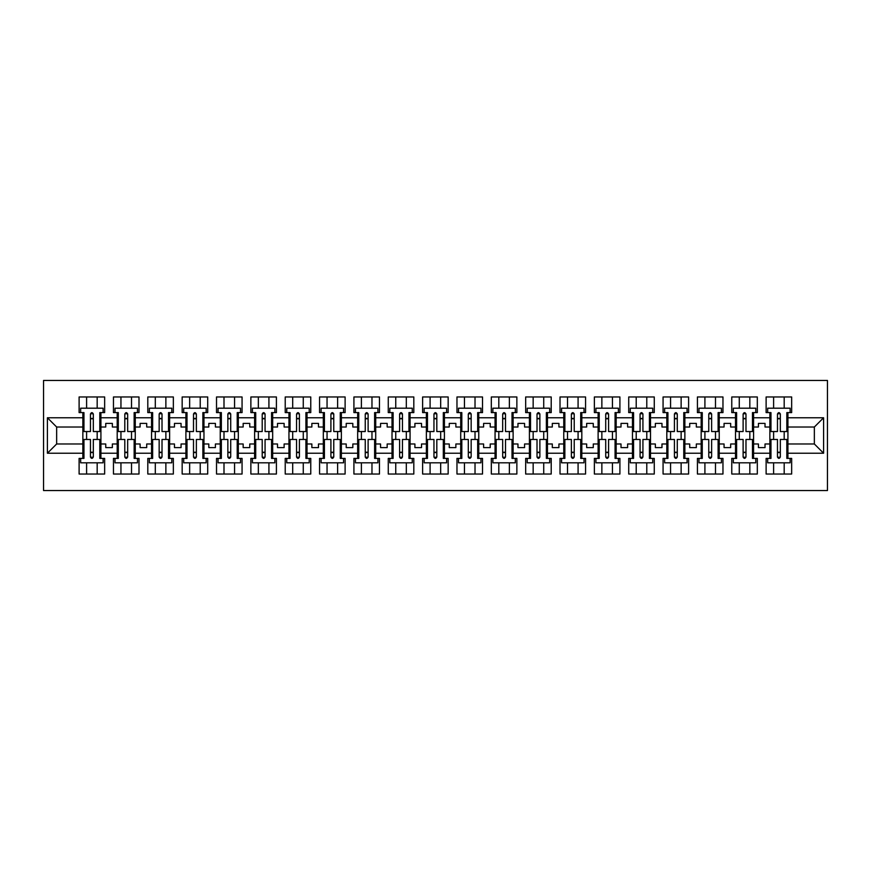 <?xml version="1.0" encoding="UTF-8"?>
<svg xmlns="http://www.w3.org/2000/svg" width="871" height="871" viewBox="0 0 871 871"><rect width="100%" height="100%" fill="white"/><g stroke="black" fill="none" stroke-linecap="round" stroke-linejoin="round"><path stroke-width="1.31" d="M43.55 490.547L827.45 490.547L827.45 380.453L43.55 380.453L43.55 490.547M753.578 443.981L758.423 443.981L758.423 447.607L765.021 447.607L765.021 443.981L769.866 443.981L769.866 427.019L765.021 427.019L765.021 423.393L758.423 423.393L758.423 427.019L753.578 427.019L753.578 453.225L769.866 453.225L769.866 458.396L766.121 458.396L766.121 474.031L791.663 474.031L791.663 458.396L787.928 458.396L787.928 443.981L814.352 443.981L814.352 427.019L787.928 427.019L787.928 443.981M719.228 443.981L724.062 443.981L724.062 447.607L730.671 447.607L730.671 443.981L735.516 443.981L735.516 427.019L730.671 427.019L730.671 423.393L724.062 423.393L724.062 427.019L719.228 427.019L719.228 453.225L735.516 453.225L735.516 458.396L731.771 458.396L731.771 474.031L757.313 474.031L757.313 458.396L753.578 458.396L753.578 453.225M684.867 443.981L689.712 443.981L689.712 447.607L696.321 447.607L696.321 443.981L701.166 443.981L701.166 427.019L696.321 427.019L696.321 423.393L689.712 423.393L689.712 427.019L684.867 427.019L684.867 453.225L701.166 453.225L701.166 458.396L697.421 458.396L697.421 474.031L722.963 474.031L722.963 458.396L719.228 458.396L719.228 453.225M650.517 443.981L655.362 443.981L655.362 447.607L661.971 447.607L661.971 443.981L666.816 443.981L666.816 427.019L661.971 427.019L661.971 423.393L655.362 423.393L655.362 427.019L650.517 427.019L650.517 453.225L666.816 453.225L666.816 458.396L663.071 458.396L663.071 474.031L688.613 474.031L688.613 458.396L684.867 458.396L684.867 453.225M616.167 443.981L621.012 443.981L621.012 447.607L627.621 447.607L627.621 443.981L632.466 443.981L632.466 427.019L627.621 427.019L627.621 423.393L621.012 423.393L621.012 427.019L616.167 427.019L616.167 453.225L632.466 453.225L632.466 458.396L628.72 458.396L628.72 474.031L654.263 474.031L654.263 458.396L650.517 458.396L650.517 453.225M581.817 443.981L586.662 443.981L586.662 447.607L593.271 447.607L593.271 443.981L598.116 443.981L598.116 427.019L593.271 427.019L593.271 423.393L586.662 423.393L586.662 427.019L581.817 427.019L581.817 453.225L598.116 453.225L598.116 458.396L594.37 458.396L594.37 474.031L619.912 474.031L619.912 458.396L616.167 458.396L616.167 453.225M547.467 443.981L552.312 443.981L552.312 447.607L558.921 447.607L558.921 443.981L563.766 443.981L563.766 427.019L558.921 427.019L558.921 423.393L552.312 423.393L552.312 427.019L547.467 427.019L547.467 453.225L563.766 453.225L563.766 458.396L560.02 458.396L560.02 474.031L585.562 474.031L585.562 458.396L581.817 458.396L581.817 453.225M513.117 443.981L517.962 443.981L517.962 447.607L524.571 447.607L524.571 443.981L529.416 443.981L529.416 427.019L524.571 427.019L524.571 423.393L517.962 423.393L517.962 427.019L513.117 427.019L513.117 453.225L529.416 453.225L529.416 458.396L525.67 458.396L525.67 474.031L551.212 474.031L551.212 458.396L547.467 458.396L547.467 453.225M478.767 443.981L483.612 443.981L483.612 447.607L490.221 447.607L490.221 443.981L495.066 443.981L495.066 427.019L490.221 427.019L490.221 423.393L483.612 423.393L483.612 427.019L478.767 427.019L478.767 453.225L495.066 453.225L495.066 458.396L491.32 458.396L491.32 474.031L516.862 474.031L516.862 458.396L513.117 458.396L513.117 453.225M444.417 443.981L449.262 443.981L449.262 447.607L455.871 447.607L455.871 443.981L460.715 443.981L460.715 427.019L455.871 427.019L455.871 423.393L449.262 423.393L449.262 427.019L444.417 427.019L444.417 453.225L460.715 453.225L460.715 458.396L456.97 458.396L456.97 474.031L482.512 474.031L482.512 458.396L478.767 458.396L478.767 453.225M410.067 443.981L414.912 443.981L414.912 447.607L421.52 447.607L421.52 443.981L426.365 443.981L426.365 427.019L421.52 427.019L421.52 423.393L414.912 423.393L414.912 427.019L410.067 427.019L410.067 453.225L426.365 453.225L426.365 458.396L422.62 458.396L422.62 474.031L448.162 474.031L448.162 458.396L444.417 458.396L444.417 453.225M375.717 443.981L380.562 443.981L380.562 447.607L387.17 447.607L387.17 443.981L392.015 443.981L392.015 427.019L387.17 427.019L387.17 423.393L380.562 423.393L380.562 427.019L375.717 427.019L375.717 453.225L392.015 453.225L392.015 458.396L388.27 458.396L388.27 474.031L413.812 474.031L413.812 458.396L410.067 458.396L410.067 453.225M341.367 443.981L346.212 443.981L346.212 447.607L352.82 447.607L352.82 443.981L357.665 443.981L357.665 427.019L352.82 427.019L352.82 423.393L346.212 423.393L346.212 427.019L341.367 427.019L341.367 453.225L357.665 453.225L357.665 458.396L353.92 458.396L353.92 474.031L379.462 474.031L379.462 458.396L375.717 458.396L375.717 453.225M307.017 443.981L311.862 443.981L311.862 447.607L318.47 447.607L318.47 443.981L323.315 443.981L323.315 427.019L318.47 427.019L318.47 423.393L311.862 423.393L311.862 427.019L307.017 427.019L307.017 453.225L323.315 453.225L323.315 458.396L319.57 458.396L319.57 474.031L345.112 474.031L345.112 458.396L341.367 458.396L341.367 453.225M272.667 443.981L277.511 443.981L277.511 447.607L284.12 447.607L284.12 443.981L288.954 443.981L288.954 427.019L284.12 427.019L284.12 423.393L277.511 423.393L277.511 427.019L272.667 427.019L272.667 453.225L288.954 453.225L288.954 458.396L285.22 458.396L285.22 474.031L310.762 474.031L310.762 458.396L307.017 458.396L307.017 453.225M238.316 443.981L243.161 443.981L243.161 447.607L249.759 447.607L249.759 443.981L254.604 443.981L254.604 427.019L249.759 427.019L249.759 423.393L243.161 423.393L243.161 427.019L238.316 427.019L238.316 453.225L254.604 453.225L254.604 458.396L250.87 458.396L250.87 474.031L276.412 474.031L276.412 458.396L272.667 458.396L272.667 453.225M203.966 443.981L208.811 443.981L208.811 447.607L215.409 447.607L215.409 443.981L220.254 443.981L220.254 427.019L215.409 427.019L215.409 423.393L208.811 423.393L208.811 427.019L203.966 427.019L203.966 453.225L220.254 453.225L220.254 458.396L216.52 458.396L216.52 474.031L242.062 474.031L242.062 458.396L238.316 458.396L238.316 453.225M169.616 443.981L174.461 443.981L174.461 447.607L181.059 447.607L181.059 443.981L185.904 443.981L185.904 427.019L181.059 427.019L181.059 423.393L174.461 423.393L174.461 427.019L169.616 427.019L169.616 453.225L185.904 453.225L185.904 458.396L182.159 458.396L182.159 474.031L207.712 474.031L207.712 458.396L203.966 458.396L203.966 453.225M135.266 443.981L140.111 443.981L140.111 447.607L146.709 447.607L146.709 443.981L151.554 443.981L151.554 427.019L146.709 427.019L146.709 423.393L140.111 423.393L140.111 427.019L135.266 427.019L135.266 453.225L151.554 453.225L151.554 458.396L147.809 458.396L147.809 474.031L173.351 474.031L173.351 458.396L169.616 458.396L169.616 453.225M100.916 443.981L105.75 443.981L105.75 447.607L112.359 447.607L112.359 443.981L117.204 443.981L117.204 427.019L112.359 427.019L112.359 423.393L105.75 423.393L105.75 427.019L100.916 427.019L100.916 453.225L117.204 453.225L117.204 458.396L113.459 458.396L113.459 474.031L139.001 474.031L139.001 458.396L135.266 458.396L135.266 453.225M135.266 427.019L135.266 417.775L151.554 417.775L151.554 427.019M169.616 427.019L169.616 412.604L173.351 412.604L173.351 396.969L147.809 396.969L147.809 412.604L151.554 412.604L151.554 417.775M169.616 417.775L185.904 417.775L185.904 427.019M203.966 427.019L203.966 412.604L207.712 412.604L207.712 396.969L182.159 396.969L182.159 412.604L185.904 412.604L185.904 417.775M203.966 417.775L220.254 417.775L220.254 427.019M238.316 427.019L238.316 412.604L242.062 412.604L242.062 396.969L216.52 396.969L216.52 412.604L220.254 412.604L220.254 417.775M238.316 417.775L254.604 417.775L254.604 427.019M272.667 427.019L272.667 412.604L276.412 412.604L276.412 396.969L250.87 396.969L250.87 412.604L254.604 412.604L254.604 417.775M272.667 417.775L288.954 417.775L288.954 427.019M307.017 427.019L307.017 412.604L310.762 412.604L310.762 396.969L285.22 396.969L285.22 412.604L288.954 412.604L288.954 417.775M307.017 417.775L323.315 417.775L323.315 427.019M341.367 427.019L341.367 412.604L345.112 412.604L345.112 396.969L319.57 396.969L319.57 412.604L323.315 412.604L323.315 417.775M341.367 417.775L357.665 417.775L357.665 427.019M375.717 427.019L375.717 412.604L379.462 412.604L379.462 396.969L353.92 396.969L353.92 412.604L357.665 412.604L357.665 417.775M375.717 417.775L392.015 417.775L392.015 427.019M410.067 427.019L410.067 412.604L413.812 412.604L413.812 396.969L388.27 396.969L388.27 412.604L392.015 412.604L392.015 417.775M410.067 417.775L426.365 417.775L426.365 427.019M444.417 427.019L444.417 412.604L448.162 412.604L448.162 396.969L422.62 396.969L422.62 412.604L426.365 412.604L426.365 417.775M444.417 417.775L460.715 417.775L460.715 427.019M478.767 427.019L478.767 412.604L482.512 412.604L482.512 396.969L456.97 396.969L456.97 412.604L460.715 412.604L460.715 417.775M478.767 417.775L495.066 417.775L495.066 427.019M513.117 427.019L513.117 412.604L516.862 412.604L516.862 396.969L491.32 396.969L491.32 412.604L495.066 412.604L495.066 417.775M513.117 417.775L529.416 417.775L529.416 427.019M547.467 427.019L547.467 412.604L551.212 412.604L551.212 396.969L525.67 396.969L525.67 412.604L529.416 412.604L529.416 417.775M547.467 417.775L563.766 417.775L563.766 427.019M581.817 427.019L581.817 412.604L585.562 412.604L585.562 396.969L560.02 396.969L560.02 412.604L563.766 412.604L563.766 417.775M581.817 417.775L598.116 417.775L598.116 427.019M616.167 427.019L616.167 412.604L619.912 412.604L619.912 396.969L594.37 396.969L594.37 412.604L598.116 412.604L598.116 417.775M616.167 417.775L632.466 417.775L632.466 427.019M650.517 427.019L650.517 412.604L654.263 412.604L654.263 396.969L628.72 396.969L628.72 412.604L632.466 412.604L632.466 417.775M650.517 417.775L666.816 417.775L666.816 427.019M684.867 427.019L684.867 412.604L688.613 412.604L688.613 396.969L663.071 396.969L663.071 412.604L666.816 412.604L666.816 417.775M684.867 417.775L701.166 417.775L701.166 427.019M719.228 427.019L719.228 412.604L722.963 412.604L722.963 396.969L697.421 396.969L697.421 412.604L701.166 412.604L701.166 417.775M719.228 417.775L735.516 417.775L735.516 427.019M753.578 427.019L753.578 412.604L757.313 412.604L757.313 396.969L731.771 396.969L731.771 412.604L735.516 412.604L735.516 417.775M753.578 417.775L769.866 417.775L769.866 427.019M787.928 427.019L787.928 412.604L791.663 412.604L791.663 396.969L766.121 396.969L766.121 412.604L769.866 412.604L769.866 417.775M787.928 417.775L823.596 417.775L823.596 453.225L787.928 453.225M82.854 443.981L82.854 427.019L56.648 427.019L56.648 443.981L82.854 443.981L82.854 458.396L79.109 458.396L79.109 474.031L104.651 474.031L104.651 458.396L100.916 458.396L100.916 453.225M82.854 453.225L47.404 453.225L47.404 417.775L82.854 417.775L82.854 427.019M100.916 427.019L100.916 412.604L104.651 412.604L104.651 396.969L79.109 396.969L79.109 412.604L82.854 412.604L82.854 417.775M100.916 417.775L117.204 417.775L117.204 427.019M135.266 417.775L135.266 412.604L139.001 412.604L139.001 396.969L113.459 396.969L113.459 412.604L117.204 412.604L117.204 417.775M769.866 443.981L769.866 453.225M735.516 443.981L735.516 453.225M701.166 443.981L701.166 453.225M666.816 443.981L666.816 453.225M632.466 443.981L632.466 453.225M598.116 443.981L598.116 453.225M563.766 443.981L563.766 453.225M529.416 443.981L529.416 453.225M495.066 443.981L495.066 453.225M460.715 443.981L460.715 453.225M426.365 443.981L426.365 453.225M392.015 443.981L392.015 453.225M357.665 443.981L357.665 453.225M323.315 443.981L323.315 453.225M288.954 443.981L288.954 453.225M254.604 443.981L254.604 453.225M220.254 443.981L220.254 453.225M185.904 443.981L185.904 453.225M151.554 443.981L151.554 453.225M117.204 443.981L117.204 453.225M56.648 443.981L47.404 453.225M47.404 417.775L56.648 427.019M814.352 443.981L823.596 453.225M823.596 417.775L814.352 427.019M90.453 418.766L93.317 418.766M90.453 452.234L93.317 452.234M86.599 474.031L86.599 462.806L97.171 462.806L97.171 474.031M86.599 396.969L86.599 408.194L97.171 408.194L97.171 396.969M86.599 439.463L86.599 431.537M97.171 439.463L97.171 431.537M124.803 418.766L127.667 418.766M124.803 452.234L127.667 452.234M120.949 474.031L120.949 462.806L131.521 462.806L131.521 474.031M120.949 439.463L120.949 431.537M120.949 408.194L120.949 396.969M131.521 439.463L131.521 431.537M131.521 408.194L131.521 396.969M159.153 418.766L162.017 418.766M159.153 452.234L162.017 452.234M155.299 474.031L155.299 462.806L165.871 462.806L165.871 474.031M155.299 439.463L155.299 431.537M155.299 408.194L155.299 396.969M165.871 439.463L165.871 431.537M165.871 408.194L165.871 396.969M193.504 418.766L196.367 418.766M193.504 452.234L196.367 452.234M189.649 474.031L189.649 462.806L200.221 462.806L200.221 474.031M189.649 396.969L189.649 408.194L200.221 408.194L200.221 396.969M189.649 439.463L189.649 431.537M200.221 439.463L200.221 431.537M227.854 418.766L230.717 418.766M227.854 452.234L230.717 452.234M223.999 474.031L223.999 462.806L234.571 462.806L234.571 474.031M223.999 396.969L223.999 408.194L234.571 408.194L234.571 396.969M223.999 439.463L223.999 431.537M234.571 439.463L234.571 431.537M262.204 418.766L265.067 418.766M262.204 452.234L265.067 452.234M258.349 474.031L258.349 462.806L268.921 462.806L268.921 474.031M258.349 396.969L258.349 408.194L268.921 408.194L268.921 396.969M258.349 439.463L258.349 431.537M268.921 439.463L268.921 431.537M296.554 418.766L299.417 418.766M296.554 452.234L299.417 452.234M292.7 474.031L292.7 462.806L303.271 462.806L303.271 474.031M292.7 396.969L292.7 408.194L303.271 408.194L303.271 396.969M292.7 439.463L292.7 431.537M303.271 439.463L303.271 431.537M330.904 418.766L333.767 418.766M330.904 452.234L333.767 452.234M327.05 474.031L327.05 462.806L337.621 462.806L337.621 474.031M327.05 396.969L327.05 408.194L337.621 408.194L337.621 396.969M327.05 439.463L327.05 431.537M337.621 439.463L337.621 431.537M365.254 418.766L368.117 418.766M365.254 452.234L368.117 452.234M361.4 474.031L361.4 462.806L371.971 462.806L371.971 474.031M361.4 396.969L361.4 408.194L371.971 408.194L371.971 396.969M361.4 439.463L361.4 431.537M371.971 439.463L371.971 431.537M399.604 418.766L402.467 418.766M399.604 452.234L402.467 452.234M395.75 474.031L395.75 462.806L406.322 462.806L406.322 474.031M395.75 396.969L395.75 408.194L406.322 408.194L406.322 396.969M395.75 439.463L395.75 431.537M406.322 439.463L406.322 431.537M433.954 418.766L436.817 418.766M433.954 452.234L436.817 452.234M430.1 474.031L430.1 462.806L440.672 462.806L440.672 474.031M430.1 396.969L430.1 408.194L440.672 408.194L440.672 396.969M430.1 439.463L430.1 431.537M440.672 439.463L440.672 431.537M468.304 418.766L471.167 418.766M468.304 452.234L471.167 452.234M464.461 474.031L464.461 462.806L475.022 462.806L475.022 474.031M464.461 396.969L464.461 408.194L475.022 408.194L475.022 396.969M464.461 439.463L464.461 431.537M475.022 439.463L475.022 431.537M502.665 418.766L505.518 418.766M502.665 452.234L505.518 452.234M498.811 474.031L498.811 462.806L509.372 462.806L509.372 474.031M498.811 439.463L498.811 431.537M498.811 408.194L498.811 396.969M509.372 439.463L509.372 431.537M509.372 408.194L509.372 396.969M537.015 418.766L539.878 418.766M537.015 452.234L539.878 452.234M533.161 474.031L533.161 462.806L543.722 462.806L543.722 474.031M533.161 396.969L533.161 408.194L543.722 408.194L543.722 396.969M533.161 439.463L533.161 431.537M543.722 439.463L543.722 431.537M571.365 418.766L574.229 418.766M571.365 452.234L574.229 452.234M567.511 474.031L567.511 462.806L578.083 462.806L578.083 474.031M567.511 396.969L567.511 408.194L578.083 408.194L578.083 396.969M567.511 439.463L567.511 431.537M578.083 439.463L578.083 431.537M605.715 418.766L608.579 418.766M605.715 452.234L608.579 452.234M601.861 474.031L601.861 462.806L612.433 462.806L612.433 474.031M601.861 439.463L601.861 431.537M601.861 408.194L601.861 396.969M612.433 439.463L612.433 431.537M612.433 408.194L612.433 396.969M640.065 418.766L642.929 418.766M640.065 452.234L642.929 452.234M636.211 474.031L636.211 462.806L646.783 462.806L646.783 474.031M636.211 396.969L636.211 408.194L646.783 408.194L646.783 396.969M636.211 439.463L636.211 431.537M646.783 439.463L646.783 431.537M674.415 418.766L677.279 418.766M674.415 452.234L677.279 452.234M670.561 474.031L670.561 462.806L681.133 462.806L681.133 474.031M670.561 396.969L670.561 408.194L681.133 408.194L681.133 396.969M670.561 439.463L670.561 431.537M681.133 439.463L681.133 431.537M708.765 418.766L711.629 418.766M708.765 452.234L711.629 452.234M704.911 474.031L704.911 462.806L715.483 462.806L715.483 474.031M704.911 396.969L704.911 408.194L715.483 408.194L715.483 396.969M704.911 439.463L704.911 431.537M715.483 439.463L715.483 431.537M743.115 418.766L745.979 418.766M743.115 452.234L745.979 452.234M739.261 474.031L739.261 462.806L749.833 462.806L749.833 474.031M739.261 396.969L739.261 408.194L749.833 408.194L749.833 396.969M739.261 439.463L739.261 431.537M749.833 439.463L749.833 431.537M777.465 418.766L780.329 418.766M777.465 452.234L780.329 452.234M773.611 474.031L773.611 462.806L784.183 462.806L784.183 474.031M773.611 396.969L773.611 408.194L784.183 408.194L784.183 396.969M773.611 439.463L773.611 431.537M784.183 439.463L784.183 431.537M90.453 418.439L93.317 418.439M93.317 413.921L93.317 431.537L99.806 431.537L99.806 412.604L100.916 412.604M93.317 414.084A1.426 0.588 0 0 0 93.066 413.758L90.704 413.758A1.426 0.588 0 0 0 90.453 414.084M93.317 414.03C92.359 412.19 91.401 412.19 90.453 414.03L90.453 431.537L83.954 431.537L83.954 412.604L82.854 412.604M103.116 412.604L103.116 408.194L80.655 408.194L80.655 412.604M93.317 452.561L90.453 452.561M90.453 457.079L90.453 439.463L83.954 439.463L83.954 458.396L82.854 458.396M90.453 456.916A1.426 0.588 180 0 0 90.704 457.242L93.066 457.242A1.426 0.588 180 0 0 93.317 456.916M90.453 456.97C91.411 458.81 92.359 458.81 93.317 456.97L93.317 439.463L99.806 439.463L99.806 458.396L100.916 458.396M80.655 458.396L80.655 462.806L103.116 462.806L103.116 458.396M124.803 418.439L127.667 418.439M127.667 413.921L127.667 431.537L134.156 431.537L134.156 412.604L135.266 412.604M127.667 414.084A1.426 0.588 0 0 0 127.416 413.758L125.054 413.758A1.426 0.588 0 0 0 124.803 414.084M127.667 414.03C126.709 412.19 125.751 412.19 124.803 414.03L124.803 431.537L118.304 431.537L118.304 412.604L117.204 412.604M137.466 412.604L137.466 408.194L115.005 408.194L115.005 412.604M159.153 418.439L162.017 418.439M162.017 413.921L162.017 431.537L168.517 431.537L168.517 412.604L169.616 412.604M162.017 414.084A1.426 0.588 0 0 0 161.766 413.758L159.404 413.758A1.426 0.588 0 0 0 159.153 414.084M162.017 414.03C161.059 412.19 160.112 412.19 159.153 414.03L159.153 431.537L152.654 431.537L152.654 412.604L151.554 412.604M171.816 412.604L171.816 408.194L149.355 408.194L149.355 412.604M193.504 418.439L196.367 418.439M196.367 413.921L196.367 431.537L202.867 431.537L202.867 412.604L203.966 412.604M196.367 414.084A1.426 0.588 0 0 0 196.117 413.758L193.754 413.758A1.426 0.588 0 0 0 193.504 414.084M196.367 414.03C195.409 412.19 194.462 412.19 193.504 414.03L193.504 431.537L187.004 431.537L187.004 412.604L185.904 412.604M206.166 412.604L206.166 408.194L183.705 408.194L183.705 412.604M227.854 418.439L230.717 418.439M230.717 413.921L230.717 431.537L237.217 431.537L237.217 412.604L238.316 412.604M230.717 414.084A1.426 0.588 0 0 0 230.467 413.758L228.104 413.758A1.426 0.588 0 0 0 227.854 414.084M230.717 414.03C229.759 412.19 228.812 412.19 227.854 414.03L227.854 431.537L221.354 431.537L221.354 412.604L220.254 412.604M240.516 412.604L240.516 408.194L218.055 408.194L218.055 412.604M262.204 418.439L265.067 418.439M265.067 413.921L265.067 431.537L271.567 431.537L271.567 412.604L272.667 412.604M265.067 414.084A1.426 0.588 0 0 0 264.817 413.758L262.454 413.758A1.426 0.588 0 0 0 262.204 414.084M265.067 414.03C264.109 412.19 263.162 412.19 262.204 414.03L262.204 431.537L255.715 431.537L255.715 412.604L254.604 412.604M274.866 412.604L274.866 408.194L252.405 408.194L252.405 412.604M127.667 452.561L124.803 452.561M124.803 457.079L124.803 439.463L118.304 439.463L118.304 458.396L117.204 458.396M124.803 456.916A1.426 0.588 180 0 0 125.054 457.242L127.416 457.242A1.426 0.588 180 0 0 127.667 456.916M124.803 456.97C125.762 458.81 126.709 458.81 127.667 456.97L127.667 439.463L134.156 439.463L134.156 458.396L135.266 458.396M115.005 458.396L115.005 462.806L137.466 462.806L137.466 458.396M162.017 452.561L159.153 452.561M159.153 457.079L159.153 439.463L152.654 439.463L152.654 458.396L151.554 458.396M159.153 456.916A1.426 0.588 180 0 0 159.404 457.242L161.766 457.242A1.426 0.588 180 0 0 162.017 456.916M159.153 456.97C160.112 458.81 161.059 458.81 162.017 456.97L162.017 439.463L168.517 439.463L168.517 458.396L169.616 458.396M149.355 458.396L149.355 462.806L171.816 462.806L171.816 458.396M196.367 452.561L193.504 452.561M193.504 457.079L193.504 439.463L187.004 439.463L187.004 458.396L185.904 458.396M193.504 456.916A1.426 0.588 180 0 0 193.754 457.242L196.117 457.242A1.426 0.588 180 0 0 196.367 456.916M193.504 456.97C194.462 458.81 195.409 458.81 196.367 456.97L196.367 439.463L202.867 439.463L202.867 458.396L203.966 458.396M183.705 458.396L183.705 462.806L206.166 462.806L206.166 458.396M230.717 452.561L227.854 452.561M227.854 457.079L227.854 439.463L221.354 439.463L221.354 458.396L220.254 458.396M227.854 456.916A1.426 0.588 180 0 0 228.104 457.242L230.467 457.242A1.426 0.588 180 0 0 230.717 456.916M227.854 456.97C228.812 458.81 229.759 458.81 230.717 456.97L230.717 439.463L237.217 439.463L237.217 458.396L238.316 458.396M218.055 458.396L218.055 462.806L240.516 462.806L240.516 458.396M265.067 452.561L262.204 452.561M262.204 457.079L262.204 439.463L255.715 439.463L255.715 458.396L254.604 458.396M262.204 456.916A1.426 0.588 180 0 0 262.454 457.242L264.817 457.242A1.426 0.588 180 0 0 265.067 456.916M262.204 456.97C263.162 458.81 264.12 458.81 265.067 456.97L265.067 439.463L271.567 439.463L271.567 458.396L272.667 458.396M252.405 458.396L252.405 462.806L274.866 462.806L274.866 458.396M296.554 418.439L299.417 418.439M299.417 413.921L299.417 431.537L305.917 431.537L305.917 412.604L307.017 412.604M299.417 414.084A1.426 0.588 0 0 0 299.167 413.758L296.804 413.758A1.426 0.588 0 0 0 296.554 414.084M299.417 414.03C298.459 412.19 297.512 412.19 296.554 414.03L296.554 431.537L290.065 431.537L290.065 412.604L288.954 412.604M309.216 412.604L309.216 408.194L286.755 408.194L286.755 412.604M299.417 452.561L296.554 452.561M296.554 457.079L296.554 439.463L290.065 439.463L290.065 458.396L288.954 458.396M296.554 456.916A1.426 0.588 180 0 0 296.804 457.242L299.167 457.242A1.426 0.588 180 0 0 299.417 456.916M296.554 456.97C297.512 458.81 298.47 458.81 299.417 456.97L299.417 439.463L305.917 439.463L305.917 458.396L307.017 458.396M286.755 458.396L286.755 462.806L309.216 462.806L309.216 458.396M330.904 418.439L333.767 418.439M333.767 413.921L333.767 431.537L340.267 431.537L340.267 412.604L341.367 412.604M333.767 414.084A1.426 0.588 0 0 0 333.517 413.758L331.154 413.758A1.426 0.588 0 0 0 330.904 414.084M333.767 414.03C332.809 412.19 331.862 412.19 330.904 414.03L330.904 431.537L324.415 431.537L324.415 412.604L323.315 412.604M343.566 412.604L343.566 408.194L321.105 408.194L321.105 412.604M333.767 452.561L330.904 452.561M330.904 457.079L330.904 439.463L324.415 439.463L324.415 458.396L323.315 458.396M330.904 456.916A1.426 0.588 180 0 0 331.154 457.242L333.517 457.242A1.426 0.588 180 0 0 333.767 456.916M330.904 456.97C331.862 458.81 332.82 458.81 333.767 456.97L333.767 439.463L340.267 439.463L340.267 458.396L341.367 458.396M321.105 458.396L321.105 462.806L343.566 462.806L343.566 458.396M365.254 418.439L368.117 418.439M368.117 413.921L368.117 431.537L374.617 431.537L374.617 412.604L375.717 412.604M368.117 414.084A1.426 0.588 0 0 0 367.878 413.758L365.504 413.758A1.426 0.588 0 0 0 365.254 414.084M368.117 414.03C367.17 412.19 366.212 412.19 365.254 414.03L365.254 431.537L358.765 431.537L358.765 412.604L357.665 412.604M377.916 412.604L377.916 408.194L355.455 408.194L355.455 412.604M368.117 452.561L365.254 452.561M365.254 457.079L365.254 439.463L358.765 439.463L358.765 458.396L357.665 458.396M365.254 456.916A1.426 0.588 180 0 0 365.504 457.242L367.878 457.242A1.426 0.588 180 0 0 368.117 456.916M365.254 456.97C366.212 458.81 367.17 458.81 368.117 456.97L368.117 439.463L374.617 439.463L374.617 458.396L375.717 458.396M355.455 458.396L355.455 462.806L377.916 462.806L377.916 458.396M399.604 418.439L402.467 418.439M402.467 413.921L402.467 431.537L408.967 431.537L408.967 412.604L410.067 412.604M402.467 414.084A1.426 0.588 0 0 0 402.228 413.758L399.854 413.758A1.426 0.588 0 0 0 399.604 414.084M402.467 414.03C401.52 412.19 400.562 412.19 399.604 414.03L399.604 431.537L393.115 431.537L393.115 412.604L392.015 412.604M412.266 412.604L412.266 408.194L389.805 408.194L389.805 412.604M402.467 452.561L399.604 452.561M399.604 457.079L399.604 439.463L393.115 439.463L393.115 458.396L392.015 458.396M399.604 456.916A1.426 0.588 180 0 0 399.854 457.242L402.228 457.242A1.426 0.588 180 0 0 402.467 456.916M399.604 456.97C400.562 458.81 401.52 458.81 402.467 456.97L402.467 439.463L408.967 439.463L408.967 458.396L410.067 458.396M389.805 458.396L389.805 462.806L412.266 462.806L412.266 458.396M433.954 418.439L436.817 418.439M436.817 413.921L436.817 431.537L443.317 431.537L443.317 412.604L444.417 412.604M436.817 414.084A1.426 0.588 0 0 0 436.578 413.758L434.204 413.758A1.426 0.588 0 0 0 433.954 414.084M436.817 414.03C435.87 412.19 434.912 412.19 433.954 414.03L433.954 431.537L427.465 431.537L427.465 412.604L426.365 412.604M446.616 412.604L446.616 408.194L424.155 408.194L424.155 412.604M436.817 452.561L433.954 452.561M433.954 457.079L433.954 439.463L427.465 439.463L427.465 458.396L426.365 458.396M433.954 456.916A1.426 0.588 180 0 0 434.204 457.242L436.578 457.242A1.426 0.588 180 0 0 436.817 456.916M433.954 456.97C434.912 458.81 435.87 458.81 436.817 456.97L436.817 439.463L443.317 439.463L443.317 458.396L444.417 458.396M424.155 458.396L424.155 462.806L446.616 462.806L446.616 458.396M468.304 418.439L471.167 418.439M471.167 413.921L471.167 431.537L477.667 431.537L477.667 412.604L478.767 412.604M471.167 414.084A1.426 0.588 0 0 0 470.928 413.758L468.554 413.758A1.426 0.588 0 0 0 468.304 414.084M471.167 414.03C470.22 412.19 469.262 412.19 468.304 414.03L468.304 431.537L461.815 431.537L461.815 412.604L460.715 412.604M480.966 412.604L480.966 408.194L458.505 408.194L458.505 412.604M471.167 452.561L468.304 452.561M468.304 457.079L468.304 439.463L461.815 439.463L461.815 458.396L460.715 458.396M468.304 456.916A1.426 0.588 180 0 0 468.554 457.242L470.928 457.242A1.426 0.588 180 0 0 471.167 456.916M468.304 456.97C469.262 458.81 470.22 458.81 471.167 456.97L471.167 439.463L477.667 439.463L477.667 458.396L478.767 458.396M458.505 458.396L458.505 462.806L480.966 462.806L480.966 458.396M502.665 418.439L505.518 418.439M505.518 413.921L505.518 431.537L512.017 431.537L512.017 412.604L513.117 412.604M505.518 414.084A1.426 0.588 0 0 0 505.278 413.758L502.905 413.758A1.426 0.588 0 0 0 502.665 414.084M505.518 414.03C504.57 412.19 503.612 412.19 502.665 414.03L502.665 431.537L496.165 431.537L496.165 412.604L495.066 412.604M515.316 412.604L515.316 408.194L492.866 408.194L492.866 412.604M505.518 452.561L502.665 452.561M502.665 457.079L502.665 439.463L496.165 439.463L496.165 458.396L495.066 458.396M502.665 456.916A1.426 0.588 180 0 0 502.905 457.242L505.278 457.242A1.426 0.588 180 0 0 505.518 456.916M502.665 456.97C503.612 458.81 504.57 458.81 505.518 456.97L505.518 439.463L512.017 439.463L512.017 458.396L513.117 458.396M492.866 458.396L492.866 462.806L515.316 462.806L515.316 458.396M537.015 418.439L539.878 418.439M539.878 413.921L539.878 431.537L546.367 431.537L546.367 412.604L547.467 412.604M539.878 414.084A1.426 0.588 0 0 0 539.628 413.758L537.255 413.758A1.426 0.588 0 0 0 537.015 414.084M539.878 414.03C538.92 412.19 537.962 412.19 537.015 414.03L537.015 431.537L530.515 431.537L530.515 412.604L529.416 412.604M549.677 412.604L549.677 408.194L527.216 408.194L527.216 412.604M539.878 452.561L537.015 452.561M537.015 457.079L537.015 439.463L530.515 439.463L530.515 458.396L529.416 458.396M537.015 456.916A1.426 0.588 180 0 0 537.255 457.242L539.628 457.242A1.426 0.588 180 0 0 539.878 456.916M537.015 456.97C537.962 458.81 538.92 458.81 539.878 456.97L539.878 439.463L546.367 439.463L546.367 458.396L547.467 458.396M527.216 458.396L527.216 462.806L549.677 462.806L549.677 458.396M571.365 418.439L574.229 418.439M574.229 413.921L574.229 431.537L580.717 431.537L580.717 412.604L581.817 412.604M574.229 414.084A1.426 0.588 0 0 0 573.978 413.758L571.605 413.758A1.426 0.588 0 0 0 571.365 414.084M574.229 414.03C573.27 412.19 572.312 412.19 571.365 414.03L571.365 431.537L564.865 431.537L564.865 412.604L563.766 412.604M584.027 412.604L584.027 408.194L561.566 408.194L561.566 412.604M574.229 452.561L571.365 452.561M571.365 457.079L571.365 439.463L564.865 439.463L564.865 458.396L563.766 458.396M571.365 456.916A1.426 0.588 180 0 0 571.605 457.242L573.978 457.242A1.426 0.588 180 0 0 574.229 456.916M571.365 456.97C572.312 458.81 573.27 458.81 574.229 456.97L574.229 439.463L580.717 439.463L580.717 458.396L581.817 458.396M561.566 458.396L561.566 462.806L584.027 462.806L584.027 458.396M605.715 418.439L608.579 418.439M608.579 413.921L608.579 431.537L615.068 431.537L615.068 412.604L616.167 412.604M608.579 414.084A1.426 0.588 0 0 0 608.328 413.758L605.955 413.758A1.426 0.588 0 0 0 605.715 414.084M608.579 414.03C607.62 412.19 606.662 412.19 605.715 414.03L605.715 431.537L599.215 431.537L599.215 412.604L598.116 412.604M618.377 412.604L618.377 408.194L595.916 408.194L595.916 412.604M608.579 452.561L605.715 452.561M605.715 457.079L605.715 439.463L599.215 439.463L599.215 458.396L598.116 458.396M605.715 456.916A1.426 0.588 180 0 0 605.955 457.242L608.328 457.242A1.426 0.588 180 0 0 608.579 456.916M605.715 456.97C606.662 458.81 607.62 458.81 608.579 456.97L608.579 439.463L615.068 439.463L615.068 458.396L616.167 458.396M595.916 458.396L595.916 462.806L618.377 462.806L618.377 458.396M640.065 418.439L642.929 418.439M642.929 413.921L642.929 431.537L649.418 431.537L649.418 412.604L650.517 412.604M642.929 414.084A1.426 0.588 0 0 0 642.678 413.758L640.305 413.758A1.426 0.588 0 0 0 640.065 414.084M642.929 414.03C641.971 412.19 641.012 412.19 640.065 414.03L640.065 431.537L633.565 431.537L633.565 412.604L632.466 412.604M652.727 412.604L652.727 408.194L630.266 408.194L630.266 412.604M642.929 452.561L640.065 452.561M640.065 457.079L640.065 439.463L633.565 439.463L633.565 458.396L632.466 458.396M640.065 456.916A1.426 0.588 180 0 0 640.305 457.242L642.678 457.242A1.426 0.588 180 0 0 642.929 456.916M640.065 456.97C641.012 458.81 641.971 458.81 642.929 456.97L642.929 439.463L649.418 439.463L649.418 458.396L650.517 458.396M630.266 458.396L630.266 462.806L652.727 462.806L652.727 458.396M674.415 418.439L677.279 418.439M677.279 413.921L677.279 431.537L683.768 431.537L683.768 412.604L684.867 412.604M677.279 414.084A1.426 0.588 0 0 0 677.028 413.758L674.666 413.758A1.426 0.588 0 0 0 674.415 414.084M677.279 414.03C676.321 412.19 675.363 412.19 674.415 414.03L674.415 431.537L667.915 431.537L667.915 412.604L666.816 412.604M687.077 412.604L687.077 408.194L664.617 408.194L664.617 412.604M677.279 452.561L674.415 452.561M674.415 457.079L674.415 439.463L667.915 439.463L667.915 458.396L666.816 458.396M674.415 456.916A1.426 0.588 180 0 0 674.666 457.242L677.028 457.242A1.426 0.588 180 0 0 677.279 456.916M674.415 456.97C675.373 458.81 676.321 458.81 677.279 456.97L677.279 439.463L683.768 439.463L683.768 458.396L684.867 458.396M664.617 458.396L664.617 462.806L687.077 462.806L687.077 458.396M708.765 418.439L711.629 418.439M711.629 413.921L711.629 431.537L718.118 431.537L718.118 412.604L719.228 412.604M711.629 414.084A1.426 0.588 0 0 0 711.378 413.758L709.016 413.758A1.426 0.588 0 0 0 708.765 414.084M711.629 414.03C710.671 412.19 709.713 412.19 708.765 414.03L708.765 431.537L702.266 431.537L702.266 412.604L701.166 412.604M721.428 412.604L721.428 408.194L698.967 408.194L698.967 412.604M711.629 452.561L708.765 452.561M708.765 457.079L708.765 439.463L702.266 439.463L702.266 458.396L701.166 458.396M708.765 456.916A1.426 0.588 180 0 0 709.016 457.242L711.378 457.242A1.426 0.588 180 0 0 711.629 456.916M708.765 456.97C709.723 458.81 710.671 458.81 711.629 456.97L711.629 439.463L718.118 439.463L718.118 458.396L719.228 458.396M698.967 458.396L698.967 462.806L721.428 462.806L721.428 458.396M743.115 418.439L745.979 418.439M745.979 413.921L745.979 431.537L752.468 431.537L752.468 412.604L753.578 412.604M745.979 414.084A1.426 0.588 0 0 0 745.728 413.758L743.366 413.758A1.426 0.588 0 0 0 743.115 414.084M745.979 414.03C745.021 412.19 744.063 412.19 743.115 414.03L743.115 431.537L736.616 431.537L736.616 412.604L735.516 412.604M755.778 412.604L755.778 408.194L733.317 408.194L733.317 412.604M745.979 452.561L743.115 452.561M743.115 457.079L743.115 439.463L736.616 439.463L736.616 458.396L735.516 458.396M743.115 456.916A1.426 0.588 180 0 0 743.366 457.242L745.728 457.242A1.426 0.588 180 0 0 745.979 456.916M743.115 456.97C744.074 458.81 745.021 458.81 745.979 456.97L745.979 439.463L752.468 439.463L752.468 458.396L753.578 458.396M733.317 458.396L733.317 462.806L755.778 462.806L755.778 458.396M777.465 418.439L780.329 418.439M780.329 413.921L780.329 431.537L786.829 431.537L786.829 412.604L787.928 412.604M780.329 414.084A1.426 0.588 0 0 0 780.078 413.758L777.716 413.758A1.426 0.588 0 0 0 777.465 414.084M780.329 414.03C779.371 412.19 778.424 412.19 777.465 414.03L777.465 431.537L770.966 431.537L770.966 412.604L769.866 412.604M790.128 412.604L790.128 408.194L767.667 408.194L767.667 412.604M780.329 452.561L777.465 452.561M777.465 457.079L777.465 439.463L770.966 439.463L770.966 458.396L769.866 458.396M777.465 456.916A1.426 0.588 180 0 0 777.716 457.242L780.078 457.242A1.426 0.588 180 0 0 780.329 456.916M777.465 456.97C778.424 458.81 779.371 458.81 780.329 456.97L780.329 439.463L786.829 439.463L786.829 458.396L787.928 458.396M767.667 458.396L767.667 462.806L790.128 462.806L790.128 458.396"/></g></svg>

